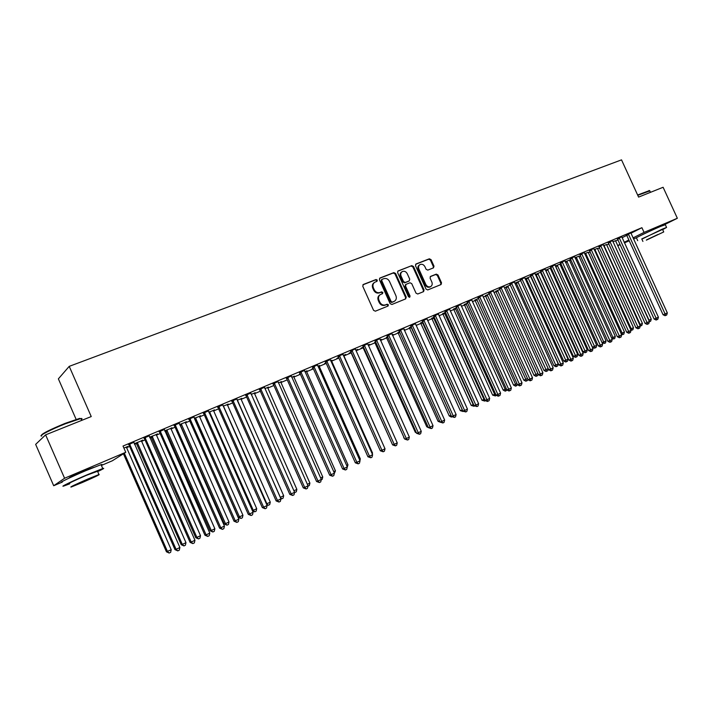 <?xml version="1.0" encoding="UTF-8"?>
<svg xmlns="http://www.w3.org/2000/svg" width="713" height="713" viewBox="0 0 713 713"><rect width="100%" height="100%" fill="white"/><g stroke="black" fill="none" stroke-linecap="round" stroke-linejoin="round"><path stroke-width="1.07" d="M377.311 280.12L376.063 279.523L363.372 284.451L362.765 286.261L373.567 310.333L375.359 311.189L388.05 306.037L388.398 304.799L387.15 304.21L385.528 304.861C383.113 305.538 381.214 304.629 379.824 302.134L378.924 300.137C378.024 297.651 378.55 295.779 380.484 294.514L382.516 293.685L382.854 292.455L381.607 291.858L379.976 292.499C377.56 293.159 375.653 292.241 374.263 289.754L373.362 287.758C372.48 285.307 372.979 283.453 374.878 282.188L376.981 281.341L377.311 280.12M376.66 281.466L376.696 280.53L375.448 279.924L362.89 284.808M387.685 306.189L387.765 305.173L386.526 304.585L384.904 305.235L385.528 304.861M382.168 293.818L382.23 292.847L380.983 292.25L379.361 292.891L379.976 292.499M642.778 234.434L658.482 227.251M69.348 477.986C67.985 478.066 72.869 475.696 84 470.865L93.653 467.407M433.459 267.883L433.994 266.154L431.062 259.648L429.36 258.801L416.044 263.97L415.492 265.717L426.035 289.104L427.747 289.941L441.062 284.54L441.525 282.829L437.978 274.968L436.276 274.131L430.536 276.421L430.082 278.123L431.846 282.045C432.586 284.086 432.176 285.61 430.616 286.626C428.638 287.321 427.034 286.599 425.813 284.469L418.887 269.086C418.148 267.081 418.549 265.575 420.064 264.559C422.069 263.828 423.691 264.55 424.939 266.707L426.089 269.264L427.791 270.111L433.459 267.883M630.907 233.267L641.914 227.697L123.01 446.044L125.755 452.292L112.351 460.776L101.406 465.437M641.914 227.697L644.062 232.393L677.35 218.267L662.725 225.531M101.264 465.117C102.431 464.421 102.36 464.27 101.059 464.653L85.89 470.625C71.05 476.908 56.924 483.779 62.379 482.041L53.698 485.74L35.65 444.377L45.614 434.85L91.237 416.561L69.223 366.357L621.522 159.864L638.59 197.1L663.108 187.269L677.35 218.267M45.614 434.85L64.58 478.254L125.755 452.292M395.599 273.462L393.843 272.607L380.002 277.99L379.414 279.772L390.127 303.631L391.9 304.478L405.67 298.899L406.232 297.116L395.599 273.462L394.966 273.872L393.219 273.017L379.53 278.337M398.202 270.913L411.775 265.637L413.504 266.493L424.048 289.906L423.575 291.626L417.747 293.997L416.018 293.15L411.722 283.614L409.984 282.767L406.027 284.344L405.563 286.065L410.046 296.038L409.708 297.25L408.433 296.688L397.631 272.678L397.836 271.145M69.223 366.357L58.377 378.844L76.122 419.36M621.745 236.805L617.262 238.73M603.599 245.646L606.496 244.55M603.225 244.612L598.706 246.546M584.651 253.641L588.172 252.286M584.277 252.598L579.722 254.541M565.257 261.823L570.65 259.55M570.658 259.568L569.429 260.2M564.883 260.762L560.302 262.723M551.006 267.838L545.436 270.236M551.033 267.892L550.258 268.293M545.044 269.131L540.418 271.1M525.16 278.908L526.132 278.498M530.9 276.323L525.142 278.854M524.723 277.696L520.062 279.674M510.303 285.004L506.025 286.983M503.913 286.466L499.216 288.453M489.216 293.899L485.446 295.663M482.594 295.449L477.87 297.446M467.612 303.016L464.377 304.558M460.75 304.656L455.99 306.661M445.473 312.356L442.8 313.667M438.361 314.085L433.557 316.109M422.773 321.937L420.688 322.989M415.403 323.755L410.563 325.796M399.494 331.759L398.041 332.552M404.093 329.816L404.592 329.602L404.119 329.861M391.856 333.675L386.981 335.725M375.617 341.83L374.815 342.356M380.252 339.878L381.455 339.37L380.296 339.994M367.694 343.853L362.783 345.921M351.117 352.169L349.049 353.229L351.001 352.4M355.778 350.208L357.73 349.379L356.268 350.181M342.9 354.29L337.953 356.375M325.966 362.783L324.575 363.55L326.037 362.935M331.402 360.671L331.91 360.27M330.654 360.805L331.982 360.43M317.437 365.02L312.454 367.115M300.173 373.755L299.46 374.147L300.209 373.835M306.376 371.232L306.991 370.787M304.861 371.687L307.062 370.938M291.296 376.027L286.269 378.148M280.69 382.07L281.421 381.571M278.364 382.863L281.492 381.731M264.434 387.346L259.372 389.476M254.318 393.202L255.165 392.649M251.128 394.351L255.236 392.818M236.823 398.977L231.725 401.125M227.233 404.636L228.196 404.03M223.142 406.16L228.267 404.191M208.428 410.929L203.294 413.094M199.399 416.383L200.487 415.715M194.355 418.308L200.567 415.884M179.23 423.228L174.052 425.411M164.81 430.973L165.746 430.581M170.781 428.451L172.011 427.729M164.73 430.804L172.091 427.898M149.177 435.884L143.964 438.085M134.329 443.834L136.29 443.014M141.361 440.866L142.734 440.081M142.814 440.26L134.294 443.762M615.569 241.039L617.913 239.844M622.075 237.741L626.745 235.379M126.433 447.764L129.65 446.4M134.543 444.333L136.682 443.433M141.459 441.418L145.015 439.912M149.899 437.853L151.504 437.176M156.272 435.162L160.158 433.522M165.024 431.463L166.129 431M170.879 428.994L175.086 427.221M179.934 425.171L180.549 424.912M185.291 422.907L189.801 421M199.497 416.909L204.31 414.877M213.508 410.991L218.615 408.834M227.331 405.153L232.714 402.881M240.967 399.396L246.627 397.007M254.416 393.719L260.352 391.214M267.696 388.113L273.89 385.492M280.797 382.578L287.241 379.86M293.72 377.124L300.414 374.298M306.483 371.731L313.408 368.808M319.076 366.411L326.233 363.389M331.5 361.161L338.889 358.042M343.773 355.983L351.34 352.792M356.045 350.805L363.318 347.73M368.363 345.6L375.145 342.739M380.51 340.466L386.829 337.802M392.515 335.404L398.362 332.935M404.36 330.404L409.761 328.123M416.053 325.458L421.009 323.372M427.604 320.583L432.131 318.675M439.003 315.77L443.112 314.032M450.268 311.011L453.967 309.451M461.391 306.314L464.689 304.923M472.38 301.679L475.286 300.449M483.227 297.098L485.749 296.029M493.949 292.571L496.096 291.662M504.546 288.097L506.328 287.339M515.009 283.676L516.435 283.07M525.347 279.309L526.426 278.854M535.561 274.995L536.301 274.683M540.614 272.865L541.256 272.589M550.365 268.748L551.247 268.373M559.999 264.675L561.122 264.202M569.535 260.655L570.89 260.076M578.956 256.671L580.542 256.003M588.278 252.741L590.079 251.974M597.494 248.846L599.508 247.99M606.603 244.996L608.84 244.051M126.335 447.211L127.787 446.391M123.884 448.04L127.868 446.561M133.83 442.354L128.598 444.555M149.677 437.363L151.12 436.748M156.174 434.618L157.475 433.861M157.555 434.039L149.614 437.203M164.311 429.511L159.124 431.704M179.721 424.681L180.166 424.493M185.193 422.372L186.351 421.686M179.649 424.511L186.423 421.855M193.936 417.034L188.776 419.208M213.41 410.465L214.435 409.832M208.847 412.194L214.515 410.002M222.723 404.913L217.608 407.07M240.869 398.879L241.769 398.3M237.233 400.216L241.841 398.469M250.718 393.121L245.637 395.26M267.598 387.596L268.382 387.079M264.835 388.567L268.453 387.239M277.954 381.651L272.91 383.772M293.622 376.616L294.291 376.143M291.697 377.239L294.362 376.304M304.451 370.484L299.451 372.596M313.15 368.229L312.098 368.817L313.203 368.354M318.969 365.921L319.531 365.493M317.846 366.206L319.602 365.653M330.253 359.619L325.288 361.714M338.622 357.436L336.892 358.354L338.693 357.596M343.675 355.493L344.138 355.11M343.301 355.466L345.636 354.477L344.21 355.27M355.359 348.844L350.448 351.117M363.443 346.964L361.054 348.158L362.988 347.347M368.095 345.003L369.664 344.343L368.184 345.145M379.851 338.728L374.958 340.787M387.631 336.759L386.499 337.418M392.248 334.816L393.095 334.459L392.284 334.896M403.701 328.684L398.843 330.725M411.205 326.812L409.431 327.739M426.953 318.889L422.132 320.921M434.19 317.116L431.811 318.301M449.627 309.344L444.841 311.358M456.605 307.659L453.655 309.086M471.739 300.03L466.997 302.027M478.485 298.435L474.974 300.084M493.316 290.931L488.61 292.918M499.822 289.425L495.793 291.296M514.376 282.054L509.706 284.032M514.822 283.266L516.132 282.713M517.879 281.813L555.757 365.003L558.226 363.817L520.65 280.637L514.813 283.248M534.937 273.391L530.303 275.361M535.383 274.594L536.007 274.327M541.007 272.054L535.347 274.523M541.042 272.134L540.507 272.411M555.026 264.924L550.418 266.885M560.881 263.667L555.409 266.002M560.899 263.712L559.892 264.22M574.642 256.653L570.07 258.614M575.008 257.705L578.849 256.217M593.804 248.579L589.268 250.521M594.179 249.621L597.387 248.391M612.538 240.682L608.037 242.616M612.904 241.716L615.515 240.744M630.853 232.964L626.388 234.889M617.627 245.593L619.998 244.407M624.169 242.322L628.857 239.987M633.01 237.91L644.062 232.393M636.54 237.696L633.509 238.989M629.231 240.807L624.41 242.857M620.123 244.675L617.69 245.718M53.698 485.74L64.58 478.254M374.352 282.535L374.272 282.589C372.373 283.854 371.865 285.708 372.756 288.15L373.362 287.758M379.361 292.891C376.945 293.551 375.038 292.633 373.648 290.146L372.756 288.15M380.002 294.817L379.86 294.906C377.926 296.162 377.409 298.034 378.309 300.521L378.924 300.137M384.904 305.235C382.489 305.913 380.59 305.004 379.2 302.517L378.309 300.521M405.43 298.997L405.59 297.49L394.966 273.872M382.132 279.336L381.722 280.583L391.125 301.501L392.364 302.098L394.342 301.287C396.285 300.03 396.802 298.159 395.902 295.672L389.494 281.421C388.122 278.952 386.241 278.034 383.844 278.667L382.132 279.336M381.517 279.737L381.107 280.984L381.722 280.583M394.12 301.421L391.731 302.481L390.492 301.884L381.107 280.984M397.738 271.252L411.775 265.637M423.237 291.769L423.397 290.289L412.863 266.903L411.134 266.047M405.483 284.692L404.922 286.457L409.405 296.412L410.046 296.038M409.378 297.339L409.405 296.412M407.266 273.721C406.009 271.528 404.351 270.806 402.31 271.564C400.759 272.589 400.358 274.113 401.098 276.136L403.558 281.608L405.305 282.464L409.253 280.886L409.717 279.166L407.266 273.721M401.909 271.822L401.677 271.974C400.127 272.999 399.726 274.523 400.456 276.537L401.098 276.136M408.834 281.136L404.663 282.856L402.916 282.009L400.456 276.537M419.699 264.799L419.413 264.978C417.898 265.985 417.506 267.491 418.237 269.487L418.887 269.086M430.242 286.84L429.957 287.009C427.978 287.704 426.374 286.991 425.162 284.852L418.237 269.487M440.705 284.692L440.857 283.221L437.31 275.37L435.616 274.532L430.215 276.68M433.219 267.972L433.335 266.555L430.411 260.067L428.709 259.211L415.599 264.309M123.42 453.771L166.45 551.8L171.218 549.741L126.335 447.006M124.329 453.201L167.493 551.532L169.159 553.038L166.45 551.8M171.218 549.741L170.648 552.317L169.159 553.038M130.096 444.654L129.151 445.269L174.988 549.616L176.084 549.331L129.543 443.941M179.89 547.504L179.302 550.151L177.778 550.882L176.084 549.331L179.89 547.504L133.821 442.14M129.151 445.269L128.438 444.404M177.778 550.882L174.988 549.616M136.138 442.862L181.218 544.705L182.305 544.42L185.968 542.655L141.361 440.661M137.226 442.408L182.305 544.42L183.936 545.917L181.218 544.705M185.968 542.655L185.398 545.213L183.936 545.917M150.978 436.606L195.781 537.709L196.895 537.406L200.513 535.668L156.174 434.413M152.101 436.133L196.895 537.406L198.499 538.912L195.781 537.709M200.513 535.668L199.943 538.208L198.499 538.912M145.505 438.156L144.516 438.789L190.068 542.361L191.209 542.058L144.953 437.452M194.952 540.249L194.364 542.878L192.867 543.6L191.209 542.058L194.952 540.249L149.177 435.67M144.516 438.789L143.812 437.934M192.867 543.6L190.068 542.361M160.692 431.757L159.667 432.408L204.934 535.205L206.11 534.884L160.149 431.053M209.8 533.101L209.212 535.713L207.741 536.426L206.11 534.884L209.8 533.101L164.302 429.297M159.667 432.408L158.963 431.552M207.741 536.426L204.934 535.205M41.425 435.251C42.138 433.566 50.026 429.618 65.088 423.388L79.704 418.379L81.006 418.887M81.273 419.502C82.378 418.665 82.236 418.344 80.854 418.549L65.382 423.772C50.988 429.467 37.254 436.606 41.817 435.973M97.681 471.614C103.314 468.913 105.007 467.888 102.761 468.539L87.619 474.582C72.788 480.883 58.644 487.719 64.081 485.927L69.696 483.833M69.544 483.476C67.913 483.664 73.555 480.945 86.451 475.321L97.521 471.266M82.191 482.576C94.874 477.033 100.462 474.35 98.955 474.537L88.038 478.94C75.141 484.573 69.5 487.282 71.104 487.059L82.191 482.576M86.977 479.599L76.086 484.822L83.216 481.943L94.036 476.747L86.977 479.599M637.627 194.997L649.4 190.612M649.81 190.915L637.779 195.317M662.662 229.631L666.575 227.447L662.003 229.256L641.869 239.131M665.318 224.711L660.684 226.377C651.121 230.415 633.5 238.819 636.451 237.928L637.689 240.637M642.921 241.44L641.762 238.908L662.555 229.408M646.335 240.156L663.723 231.948L646.335 240.156M657.876 234.515L646.638 239.826L657.876 234.515M165.603 430.438L210.139 530.811L211.289 530.49L214.863 528.779L170.781 428.255M166.762 429.948L211.289 530.49L212.866 531.996L210.139 530.811M214.863 528.779L214.283 531.31L212.866 531.996M180.024 424.351L224.292 524.01L225.486 523.672L229.007 521.978L185.184 422.176M181.218 423.843L225.486 523.672L227.028 525.169L224.292 524.01M229.007 521.978L228.427 524.492L227.028 525.169M175.665 425.447L174.596 426.107L219.586 528.155L220.798 527.807L175.122 424.743M224.443 526.06L223.855 528.654L222.394 529.358L220.798 527.807L224.443 526.06L179.221 423.023M174.596 426.107L173.901 425.26M222.394 529.358L219.586 528.155M190.416 419.226L189.31 419.904L234.033 521.203L235.281 520.838L189.881 418.531M238.873 519.109L238.285 521.693L236.85 522.388L235.281 520.838L238.873 519.109L193.927 416.829M189.31 419.904L188.624 419.057M236.85 522.388L234.033 521.203M194.462 418.558L238.258 517.308L242.955 515.276L199.39 416.178M195.487 417.827L239.479 516.943L240.994 518.449L238.258 517.308M242.955 515.276L242.375 517.781L240.994 518.449M204.97 413.094L203.82 413.79L248.276 514.349L249.559 513.966L204.435 412.399M253.097 512.264L252.509 514.831L251.092 515.508L249.559 513.966L253.097 512.264L208.419 410.724M203.82 413.79L203.143 412.943M251.092 515.508L248.276 514.349M209.551 411.891L253.284 510.312L256.707 508.672L213.401 410.269M252.357 510.597L253.284 510.312L254.764 511.818L252.527 510.98M256.707 508.672L256.136 511.159L254.764 511.818M219.31 407.052L218.133 407.756L262.313 507.594L263.632 507.193L218.784 406.357M267.125 505.517L266.528 508.066L265.138 508.734L263.632 507.193L267.125 505.517L222.714 404.708M218.133 407.756L217.456 406.918M265.138 508.734L262.313 507.594M223.419 406.045L266.903 503.77L270.28 502.148L227.224 404.44M266.412 503.922L268.355 505.267L266.831 504.857M270.28 502.148L269.701 504.626L268.355 505.267M237.384 400.554L280.334 497.317L283.667 495.722L240.86 398.683M280.28 497.335L281.76 498.815L280.931 498.815M283.667 495.722L283.088 498.173L281.76 498.815M293.925 490.794L296.866 489.376L254.309 393.015M296.866 489.376L296.296 491.818L294.522 492.594M294.986 492.451L294.362 491.792M307.374 484.323L309.905 483.111L267.58 387.409M309.905 483.111L309.326 485.544L307.954 486.195M320.645 477.951L322.757 476.935L280.681 381.883M322.757 476.935L322.187 479.35L321.215 479.822M333.737 471.658L335.449 470.838L293.613 376.428M335.449 470.838L334.299 473.512M346.652 465.455L347.971 464.823L306.367 371.045M347.971 464.823L347.213 467.3M359.397 459.341L360.332 458.887L318.961 365.733M360.332 458.887L359.931 460.536M371.963 453.299L372.534 453.031L331.393 360.493M372.534 453.031L372.284 454.021M233.454 401.089L232.242 401.802L276.154 500.927L277.509 500.517L232.937 400.403M280.949 498.859L280.361 501.391L278.988 502.05L277.509 500.517L280.949 498.859L236.805 398.772M232.242 401.802L231.573 400.973M278.988 502.05L276.154 500.927M247.402 395.207L246.154 395.938L289.808 494.359L291.198 493.922L246.885 394.53M294.585 492.291L293.997 494.813L292.642 495.464L291.198 493.922L294.585 492.291L250.709 392.916M246.154 395.938L245.495 395.109M292.642 495.464L289.808 494.359M261.163 389.405L259.88 390.154L303.275 487.879L304.692 487.425L260.646 388.728M308.043 485.82L307.446 488.325L306.109 488.966L304.692 487.425L308.043 485.82L264.416 387.141M259.88 390.154L259.229 389.334M306.109 488.966L303.275 487.879M274.737 383.683L273.418 384.441L316.563 481.489L318.007 481.017L274.229 383.015M321.305 479.43L320.716 481.917L319.397 482.558L318.007 481.017L321.305 479.43L277.945 381.446M273.418 384.441L272.767 383.63M319.397 482.558L316.563 481.489M288.114 378.042L286.778 378.808L329.664 475.179L331.135 474.698L287.615 377.373M334.397 473.129L333.8 475.607L332.499 476.231L331.135 474.698L334.397 473.129L291.278 375.831M286.778 378.808L286.127 378.006M332.499 476.231L329.664 475.179M301.323 372.48L299.95 373.255L342.588 468.958L344.094 468.468L300.824 371.812M347.302 466.917L346.714 469.377L345.431 469.992L344.094 468.468L347.302 466.917L304.442 370.288M299.95 373.255L299.308 372.453M345.431 469.992L342.588 468.958M314.353 366.981L312.945 367.774L355.341 462.826L356.874 462.309L313.854 366.322M360.038 460.785L359.45 463.227L358.184 463.842L356.874 462.309L360.038 460.785L317.428 364.824M312.945 367.774L312.321 366.972M358.184 463.842L355.341 462.826M327.214 361.562L325.779 362.364L367.926 456.766L369.486 456.24L326.714 360.912M372.614 454.734L372.017 457.167L370.769 457.773L369.486 456.24L372.614 454.734L330.244 359.423M325.779 362.364L325.146 361.571M370.769 457.773L367.926 456.766M339.896 356.215L338.434 357.026L380.341 450.794L381.927 450.251L339.406 355.564M385.011 448.771L384.414 451.186L383.184 451.775L381.927 450.251L385.011 448.771L342.882 354.103M338.434 357.026L337.81 356.242M383.184 451.775L380.341 450.794M384.369 447.336L343.666 355.315M352.418 350.939L350.93 351.759L392.596 444.894L394.209 444.342L351.928 350.297M397.248 442.88L396.66 445.277L395.439 445.866L394.209 444.342L397.248 442.88L355.377 349.076M350.93 351.759L350.315 350.974M395.439 445.866L392.596 444.894M350.876 352.267L391.963 443.486M364.771 345.734L363.265 346.563L404.69 439.074L406.33 438.513L364.29 345.083M409.333 437.06L408.736 439.449L407.533 440.028L406.33 438.513L409.333 437.06L367.676 343.657M363.265 346.563L362.65 345.778M407.533 440.028L404.69 439.074M362.864 347.213L404.084 437.711M404.28 438.156L403.701 437.844M376.972 340.591L375.43 341.429L416.633 433.326L418.29 432.746L376.491 339.949M421.258 431.32L420.661 433.7L419.476 434.27L418.29 432.746L421.258 431.32L379.842 338.541M375.43 341.429L374.824 340.654M419.476 434.27L416.633 433.326M374.69 342.222L415.305 432.274L416.044 432.016M416.428 432.871L415.305 432.274M389.013 335.511L387.453 336.358L428.415 427.657L430.099 427.069L388.54 334.878M433.023 425.661L432.434 428.014L431.258 428.584L430.099 427.069L433.023 425.661L391.838 333.488M387.453 336.358L386.847 335.591M431.258 428.584L428.415 427.657M386.375 337.294L426.766 426.766L427.845 426.383M428.406 427.64L426.766 426.766M400.893 330.502L399.316 331.358L440.055 422.06L441.757 421.454L400.43 329.869M444.645 420.064L444.047 422.408L442.898 422.969L441.757 421.454L444.645 420.064L403.692 328.497M399.316 331.358L398.719 330.591M442.898 422.969L440.055 422.06M397.916 332.427L438.085 421.33L439.502 420.822M440.545 422.319L438.085 421.33M412.631 325.556L411.027 326.42L451.543 416.535L453.263 415.92L412.167 324.923M456.115 414.538L455.527 416.873L454.386 417.426L453.263 415.92L456.115 414.538L415.385 323.568M411.027 326.42L410.438 325.654M454.386 417.426L451.543 416.535M409.315 327.615L449.261 415.955L450.999 415.331M410.991 326.911L451.133 415.626M452.069 416.811L451.356 417.069L449.261 415.955M424.217 320.672L422.595 321.545L462.88 411.071L464.626 410.447L423.763 320.048M467.443 409.093L466.855 411.41L465.723 411.954L464.626 410.447L467.443 409.093L426.935 318.711M422.595 321.545L422.007 320.788M465.723 411.954L462.88 411.071M420.572 322.864L460.304 410.652L462.345 409.877M422.265 322.151L463.067 411.508L460.304 410.652M435.661 315.85L434.012 316.724L474.083 405.679L475.847 405.046L435.206 315.226M478.628 403.71L478.04 406.018L476.926 406.553L475.847 405.046L478.628 403.71L438.343 313.907M434.012 316.724L433.433 315.975M476.926 406.553L474.083 405.679M431.695 318.176L471.213 405.421L473.548 404.494M433.406 317.445L473.976 406.258L471.213 405.421M474.608 405.955L473.976 406.258M446.962 311.082L445.295 311.973L485.143 400.358L486.926 399.708L446.507 310.467M489.679 398.389L489.082 400.688L487.986 401.214L486.926 399.708L489.679 398.389L449.609 309.166M445.295 311.973L444.716 311.224M487.986 401.214L487.273 401.472L485.143 400.358M442.684 313.533L481.988 400.243L484.608 399.182M444.413 312.802L484.751 401.071L481.988 400.243M485.66 400.635L484.751 401.071M458.129 306.376L456.436 307.276L496.07 395.1L497.87 394.441L457.675 305.761M500.588 393.139L499.991 395.421L498.904 395.947L497.87 394.441L500.588 393.139L460.732 304.478M456.436 307.276L455.865 306.528M498.904 395.947L498.182 396.205L496.07 395.1M453.539 308.961L492.638 395.127L495.535 393.933M455.286 308.221L495.392 395.947L492.638 395.127M496.48 395.323L495.392 395.947M469.145 301.733L467.443 302.633L506.854 389.913L508.681 389.245L468.699 301.118M511.355 387.952L510.766 390.225L509.697 390.742L508.681 389.245L511.355 387.952L471.721 299.852M467.443 302.633L466.872 301.893M509.697 390.742L508.966 391L506.854 389.913M464.261 304.433L503.155 390.073L506.328 388.745M466.035 303.685L505.909 390.884L505.205 391.143L503.155 390.073M507.05 390.011L505.909 390.884M480.036 297.143L478.307 298.052L517.513 384.779L519.349 384.102L479.591 296.537M522.005 382.828L521.408 385.082L520.347 385.599L519.349 384.102L522.005 382.828L482.576 295.28M478.307 298.052L477.755 297.321M520.347 385.599L519.617 385.867L517.513 384.779M474.867 299.968L513.547 385.082L516.996 383.63M476.649 299.21L516.31 385.876L515.597 386.143L513.547 385.082M517.504 384.753L516.31 385.876M490.794 292.606L489.047 293.524L528.039 379.717L529.902 379.031L490.357 292.009M532.513 377.765L531.925 380.011L530.882 380.519L529.902 379.031L532.513 377.765L493.298 290.761M489.047 293.524L488.494 292.802M530.882 380.519L530.133 380.795L528.039 379.717M485.339 295.547L523.823 380.154L527.522 378.567M487.139 294.781L526.577 380.929L525.855 381.197L523.823 380.154M527.878 379.352L527.593 380.439L526.577 380.929M501.417 288.132L499.653 289.05L538.44 374.708L540.311 374.013L500.981 287.526M542.905 372.765L542.308 375.002L541.274 375.501L540.311 374.013L542.905 372.765L503.895 286.305M499.653 289.05L499.109 288.337M541.274 375.501L540.525 375.778L538.44 374.708M495.695 291.189L533.975 375.279L537.923 373.567M497.505 290.405L536.72 376.045L535.998 376.312L533.975 375.279M538.137 374.031L537.727 375.564L536.72 376.045M511.916 283.703L510.134 284.63L548.725 369.762L550.605 369.058L511.479 283.106M553.163 367.828L552.575 370.047L551.55 370.546L550.605 369.058L553.163 367.828L514.367 281.893M510.134 284.63L509.599 283.917M551.55 370.546L550.793 370.822L548.725 369.762M505.927 286.876L544.001 370.457L548.208 368.63M507.745 286.082L546.755 371.215L546.024 371.491L544.001 370.457M548.27 368.773L547.744 370.733L546.755 371.215M522.29 279.327L520.49 280.262L558.876 364.878L560.774 364.165L521.863 278.738M563.297 362.953L562.709 365.163L561.701 365.644L560.774 364.165L563.297 362.953L524.706 277.535M520.49 280.262L519.964 279.558M561.701 365.644L560.944 365.929L558.876 364.878M516.034 282.606L553.921 365.698L555.757 365.003L556.666 366.446L555.926 366.723L553.921 365.698M558.226 363.817L557.646 365.965L556.666 366.446M532.54 275.013L530.73 275.949L568.912 360.047L570.828 359.325L532.112 274.416M573.314 358.131L572.726 360.323L571.737 360.805L570.828 359.325L573.314 358.131L534.928 273.239M530.73 275.949L530.205 275.254M571.737 360.805L570.961 361.09L568.912 360.047M526.034 278.391L563.716 360.992L565.569 360.288L568.011 359.12L530.632 276.43M527.887 277.589L566.461 361.723L565.721 362.008L563.716 360.992M568.011 359.12L567.441 361.259L566.461 361.723M542.673 270.735L540.837 271.68L578.822 355.279L580.756 354.548L542.245 270.156M583.216 353.363L582.628 355.546L581.648 356.028L580.756 354.548L583.216 353.363L545.026 268.979M540.837 271.68L540.32 270.993M581.648 356.028L580.872 356.313L578.822 355.279M535.918 274.229L573.404 356.331L575.275 355.627L577.682 354.468L540.49 272.268M537.78 273.418L576.149 357.061L575.4 357.347L573.404 356.331M577.682 354.468L577.111 356.598L576.149 357.061M552.682 266.519L550.837 267.473L588.617 350.564L590.569 349.825L552.263 265.94M593.002 348.657L592.414 350.832L591.442 351.295L590.569 349.825L593.002 348.657L555.008 264.781M550.837 267.473L550.32 266.787M591.442 351.295L590.658 351.589L588.617 350.564M545.686 270.111L582.984 351.732L584.865 351.019L587.245 349.878L550.24 268.159M547.557 269.291L585.721 352.454L584.972 352.739L582.984 351.732M587.245 349.878L586.674 351.99L585.721 352.454M562.575 262.348L560.721 263.302L598.305 345.903L600.266 345.154L562.156 261.769M602.672 343.996L602.084 346.161L601.121 346.625L600.266 345.154L602.672 343.996L564.874 260.628M560.721 263.302L560.204 262.625M601.121 346.625L600.337 346.919L598.305 345.903M555.498 266.207L592.45 347.186L596.701 345.333L559.883 264.086M557.227 265.209L595.186 347.891L594.428 348.185L592.45 347.186M596.701 345.333L596.13 347.436L595.186 347.891M572.352 258.222L570.48 259.184L607.877 341.295L609.847 340.547L571.942 257.651M612.226 339.397L611.647 341.554L610.693 342.008L609.847 340.547L612.226 339.397L574.625 256.52M570.48 259.184L569.981 258.507M610.693 342.008L609.9 342.311L607.877 341.295M566.79 261.172L603.724 341.964L606.05 340.841L569.411 260.067M602.039 342.605L603.724 341.964L604.544 343.39L602.155 342.864M606.05 340.841L605.48 342.935L604.544 343.39M582.022 254.149L580.132 255.12L617.342 336.741L619.321 335.983L581.612 253.578M621.674 334.852L621.094 336.991L620.15 337.445L619.321 335.983L621.674 334.852L584.259 252.464M580.132 255.12L579.633 254.443M620.15 337.445L619.356 337.748L617.342 336.741M576.247 257.188L612.984 337.507L615.292 336.402L578.84 256.092M611.611 338.033L612.984 337.507L613.804 338.933L611.888 338.657M615.292 336.402L614.722 338.488L613.804 338.933M591.576 250.12L589.678 251.092L626.691 332.24L628.688 331.474L591.166 249.55M594.838 249.345L631.219 328.746L633.465 327.668L632.894 329.736L631.014 330.36L630.435 332.481L629.499 332.935L628.688 331.474L631.014 330.36L593.786 248.445M589.678 251.092L589.188 250.423M629.499 332.935L628.706 333.238L626.691 332.24M585.587 253.24L622.155 333.105L624.428 332.008L588.154 252.161M621.068 333.524L622.155 333.105L622.948 334.522L621.513 334.486M624.428 332.008L623.857 334.085L622.948 334.522M601.023 246.137L599.116 247.117L635.943 327.793L637.948 327.017L600.622 245.575M640.247 325.912L639.668 328.033L638.75 328.47L637.948 327.017L640.247 325.912L603.207 244.479M599.116 247.117L598.626 246.457M638.75 328.47L637.939 328.782L635.943 327.793M633.465 327.668L597.369 248.276M630.426 329.058L631.219 328.746L632.003 330.164M610.364 242.206L608.439 243.178L645.087 323.39L647.101 322.615L609.963 241.636M649.374 321.518L648.794 323.622L647.885 324.067L647.101 322.615L649.374 321.518L612.52 240.557M608.439 243.178L607.957 242.527M647.885 324.067L647.074 324.37L645.087 323.39M603.973 245.486L640.176 324.442L642.404 323.372L606.487 244.425M639.668 324.647L640.176 324.442L640.951 325.859L640.185 326.153M642.404 323.372L641.834 325.431L640.951 325.859M619.597 238.311L617.663 239.292L654.124 319.041L656.156 318.256L619.196 237.75M658.402 317.178L657.823 319.272L656.923 319.7L656.156 318.256L658.402 317.178L621.736 236.68M617.663 239.292L617.182 238.641M656.923 319.7L656.112 320.021L654.124 319.041M613.02 241.671L649.044 320.19L651.245 319.13L615.497 240.629M648.812 320.28L649.801 321.599L649.302 321.786M651.245 319.13L650.675 321.171L649.801 321.599M628.732 234.461L626.78 235.45L663.063 314.745L665.104 313.952L628.331 233.9M667.323 312.882L666.744 314.968L665.853 315.396L665.104 313.952L667.323 312.882L630.836 232.848M626.78 235.45L626.308 234.8M665.853 315.396L665.042 315.707L663.063 314.745M375.448 279.924L376.063 279.523M386.526 304.585L387.15 304.21M380.983 292.25L381.607 291.858M373.648 290.146L374.263 289.754M379.2 302.517L379.824 302.134M405.59 297.49L406.232 297.116M393.219 273.017L393.843 272.607M390.492 301.884L391.125 301.501M391.731 302.481L392.364 302.098M393.433 301.786L394.066 301.412M412.863 266.903L413.504 266.493M423.397 290.289L424.048 289.906M404.922 286.457L405.563 286.065M402.916 282.009L403.558 281.608M404.663 282.856L405.305 282.464M408.513 281.332L409.155 280.931M425.162 284.852L425.813 284.469M435.616 274.532L436.276 274.131M437.31 275.37L437.978 274.968M440.857 283.221L441.525 282.829M428.709 259.211L429.36 258.801M430.411 260.067L431.062 259.648M433.335 266.555L433.994 266.154M129.73 444.128L128.786 444.743M136.477 443.192L137.413 442.586M136.825 443.7L137.769 443.103M151.308 436.926L152.279 436.311M151.655 437.434L152.635 436.819M145.14 437.639L144.16 438.272M160.336 431.24L159.302 431.882M165.924 430.759L166.94 430.126M166.272 431.258L167.288 430.634M180.344 424.672L181.405 424.021M180.692 425.171L181.744 424.529M175.309 424.93L174.239 425.59M190.068 418.709L188.963 419.396M194.569 418.665L195.656 418.005M194.907 419.164L196.004 418.504M204.622 412.586L203.472 413.273M208.989 412.515L209.72 412.069M209.23 413.059L210.059 412.569M218.962 406.544L217.786 407.248M233.115 400.581L231.894 401.303M247.063 394.708L245.816 395.439M260.824 388.906L259.541 389.654M274.398 383.193L273.088 383.95M287.785 377.551L286.439 378.318M300.993 371.99L299.62 372.765M314.023 366.5L312.624 367.293M326.884 361.081L325.449 361.883M339.575 355.742L338.114 356.553M352.097 350.466L350.609 351.286M364.459 345.261L362.944 346.09M376.651 340.119L375.118 340.957M374.976 342.516L375.733 342.097M375.279 342.971L375.956 342.596M388.701 335.048L387.141 335.894M386.651 337.588L387.738 336.999M386.954 338.033L387.961 337.499M400.59 330.039L399.004 330.894M398.193 332.713L399.583 331.964M398.496 333.167L399.806 332.454M412.328 325.092L410.724 325.957M409.583 327.9L411.143 327.071M409.886 328.354L411.446 327.517M423.914 320.208L422.292 321.082M420.839 323.149L422.417 322.312M421.142 323.595L422.72 322.757M435.358 315.387L433.709 316.269M431.962 318.461L433.557 317.606M432.256 318.898L433.852 318.051M446.668 310.627L444.992 311.519M442.942 313.818L444.564 312.962M443.236 314.264L444.859 313.408M457.826 305.93L456.133 306.822M453.798 309.237L455.438 308.373M454.092 309.674L455.723 308.818M468.851 301.287L467.14 302.187M464.52 304.718L466.177 303.845M464.814 305.146L466.462 304.282M479.742 296.697L478.013 297.606M475.116 300.244L476.792 299.362M475.402 300.672L477.077 299.799M490.499 292.161L488.753 293.079M485.589 295.824L487.282 294.932M485.874 296.251L487.567 295.369M501.132 287.687L499.367 288.613M495.936 291.457L497.647 290.565M496.221 291.884L497.932 290.993M511.631 283.266L509.848 284.193M506.168 287.134L507.888 286.243M506.444 287.562L508.173 286.662M522.005 278.899L520.205 279.826M516.274 282.865L518.012 281.965M516.551 283.293L518.298 282.393M532.255 274.576L530.445 275.521M526.265 278.649L528.021 277.74M526.542 279.068L528.297 278.168M542.388 270.307L540.561 271.252M536.149 274.478L537.914 273.569M536.417 274.897L538.19 273.988M552.397 266.092L550.561 267.045M545.908 270.361L547.7 269.443M546.185 270.771L547.967 269.853M562.299 261.921L560.436 262.883M555.57 266.279L557.361 265.361M555.837 266.698L557.637 265.771M572.076 257.803L570.204 258.766M565.391 262.108L566.924 261.323M565.596 262.553L567.192 261.733M581.746 253.73L579.865 254.693M575.133 257.972L576.38 257.34M575.338 258.418L576.648 257.75M591.3 249.702L589.401 250.673M584.758 253.881L585.721 253.391M584.963 254.327L585.988 253.801M600.756 245.727L598.84 246.698M594.277 249.844L594.972 249.488M594.473 250.281L595.23 249.898M610.096 241.787L608.171 242.768M603.884 246.279L604.374 246.038M619.33 237.901L617.396 238.882M628.465 234.051L626.522 235.04M381.428 279.772L381.936 279.443M393.71 301.661L394.342 301.287M405.394 284.737L405.893 284.425M408.611 281.287L409.253 280.886M429.957 287.009L430.616 286.626M79.704 418.379L80.355 418.638M102.761 468.539L101.059 464.653M97.387 470.954L98.955 474.537M81.665 420.394L80.854 418.549M649.044 190.487L649.543 190.665M666.575 227.447L665.265 224.586M662.52 229.319L663.723 231.948M650.47 192.341L649.695 190.647"/></g></svg>
